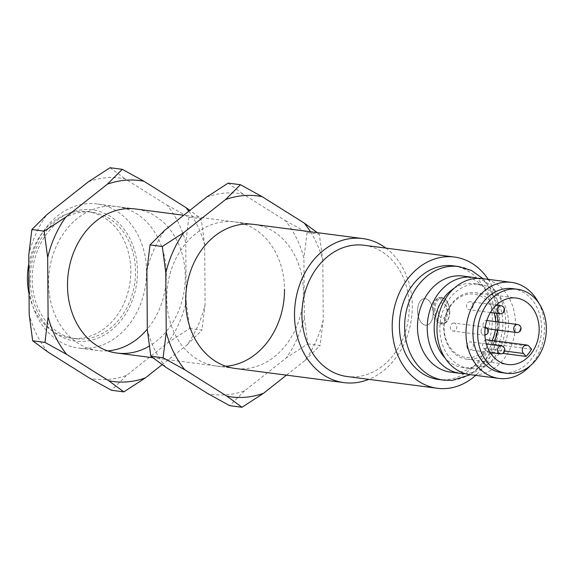 <?xml version="1.0" encoding="UTF-8"?>
<svg xmlns="http://www.w3.org/2000/svg" width="575" height="575" viewBox="0 0 575 575"><rect width="100%" height="100%" fill="white"/><g stroke="black" fill="none" stroke-linecap="round" stroke-linejoin="round"><path stroke-width="0.43" stroke-dasharray="2.88 2.16" d="M446.868 311.176A7.669 4.463 -94.5 0 0 442.326 302.96A7.669 4.463 -94.5 0 0 437.884 310.004A7.669 4.463 -94.5 0 0 442.427 318.219A7.669 4.463 -94.5 0 0 446.868 311.176M417.572 310.91A13.318 7.755 -94.5 0 0 426.413 325.206A13.318 7.755 -94.5 0 0 433.162 312.944A13.318 7.755 -94.5 0 0 424.328 298.655A13.318 7.755 -94.5 0 0 417.572 310.91A13.318 7.755 -94.5 0 0 426.413 325.206A13.318 7.755 -94.5 0 0 433.162 312.944A13.318 7.755 -94.5 0 0 424.328 298.655A13.318 7.755 -94.5 0 0 417.572 310.91M83.404 212.053A63.76 51.455 -82.6 0 1 92.086 212.268A63.76 51.455 -82.6 0 1 135.384 276.798A63.76 51.455 -82.6 0 1 84.288 338.941A63.76 51.455 -82.6 0 1 75.612 338.718A63.76 51.455 -82.6 0 1 32.315 274.196A63.76 51.455 -82.6 0 1 83.404 212.053M28.822 263.695A63.76 51.455 -82.6 0 1 78.682 211.435A63.76 51.455 -82.6 0 1 87.357 211.658A63.76 51.455 -82.6 0 1 130.662 276.18A63.76 51.455 -82.6 0 1 79.566 338.323A63.76 51.455 -82.6 0 1 70.883 338.1A63.76 51.455 -82.6 0 1 29.037 293.947M30.202 279.709A66.183 53.41 97.4 0 0 84.309 341.349A66.183 53.41 97.4 0 0 137.497 271.285A66.183 53.41 97.4 0 0 83.389 209.645A66.183 53.41 97.4 0 0 30.202 279.709M28.987 286.443A72.637 58.621 97.4 0 0 78.243 348.012A72.637 58.621 97.4 0 0 88.133 348.263A72.637 58.621 97.4 0 0 146.51 271.364A72.637 58.621 97.4 0 0 97.01 203.96A72.637 58.621 97.4 0 0 87.127 203.708A72.637 58.621 97.4 0 0 28.901 274.749M448.213 311.765L444.899 301.552L438.294 297.555L434.039 301.235L432.616 309.731L434.7 320.045L440.378 324.106L445.833 320.325L448.213 311.765M486.328 328.526A4.032 3.256 97.4 0 0 489.562 324.588A4.032 3.256 97.4 0 0 486.817 320.505A4.032 3.256 97.4 0 0 486.27 320.491A4.032 3.256 97.4 0 0 483.036 324.429A4.032 3.256 97.4 0 0 485.774 328.512A4.032 3.256 97.4 0 0 486.328 328.526M473.074 305.462A4.032 3.256 97.4 0 0 470.321 301.717A4.032 3.256 97.4 0 0 466.533 305.972A4.032 3.256 97.4 0 0 469.279 309.717A4.032 3.256 97.4 0 0 473.074 305.462M453.56 323.064A4.032 3.256 97.4 0 0 450.326 326.995A4.032 3.256 97.4 0 0 453.064 331.078A4.032 3.256 97.4 0 0 453.618 331.092A4.032 3.256 97.4 0 0 456.852 327.161A4.032 3.256 97.4 0 0 454.106 323.078A4.032 3.256 97.4 0 0 453.56 323.064M466.814 346.128A4.032 3.256 97.4 0 0 469.559 349.873A4.032 3.256 97.4 0 0 473.354 345.611A4.032 3.256 97.4 0 0 470.602 341.866A4.032 3.256 97.4 0 0 466.814 346.128M494.126 312.951A31.877 25.724 97.4 0 0 469.717 294.069A31.877 25.724 97.4 0 0 444.101 327.822A31.877 25.724 97.4 0 0 470.163 357.513A31.877 25.724 97.4 0 0 485.408 350.168L487.291 351.368A33.494 27.032 -82.6 0 1 471.119 359.246A33.494 27.032 -82.6 0 1 466.562 359.131A33.494 27.032 -82.6 0 1 443.814 325.234A33.494 27.032 -82.6 0 1 470.652 292.589A33.494 27.032 -82.6 0 1 475.216 292.704A33.494 27.032 -82.6 0 1 496.548 313.267M462.997 276.058A48.422 39.078 -82.6 0 1 495.88 325.062A48.422 39.078 -82.6 0 1 457.075 372.255A48.422 39.078 -82.6 0 1 450.484 372.09M385.904 248.105A72.637 58.621 -82.6 0 1 411.527 318.183A72.637 58.621 -82.6 0 1 368.805 379.356M364.126 245.266A66.183 53.41 -82.6 0 1 409.069 312.247A66.183 53.41 -82.6 0 1 356.04 376.747A66.183 53.41 -82.6 0 1 347.027 376.517M488.197 279.335A66.183 53.41 -82.6 0 1 475.683 375.374M453.244 265.83A57.299 46.244 -82.6 0 1 492.157 323.818A57.299 46.244 -82.6 0 1 446.236 379.673A57.299 46.244 -82.6 0 1 438.438 379.471M477.566 278.343A48.422 39.078 -82.6 0 1 505.353 329.374A48.422 39.078 -82.6 0 1 466.814 373.527A48.422 39.078 -82.6 0 1 465.153 373.613M454.121 288.291A42.37 34.198 -82.6 0 1 468.23 283.446A42.37 34.198 -82.6 0 1 474.001 283.59A42.37 34.198 -82.6 0 1 502.773 326.471A42.37 34.198 -82.6 0 1 468.819 367.77A42.37 34.198 -82.6 0 1 463.048 367.626A42.37 34.198 -82.6 0 1 445.036 357.988M473.901 284.187A42.37 34.198 -82.6 0 1 479.672 284.33A42.37 34.198 -82.6 0 1 508.444 327.211A42.37 34.198 -82.6 0 1 474.49 368.51A42.37 34.198 -82.6 0 1 468.718 368.359A42.37 34.198 -82.6 0 1 439.947 325.486A42.37 34.198 -82.6 0 1 473.901 284.187M482.497 278.595A48.422 39.078 -82.6 0 1 515.38 327.599A48.422 39.078 -82.6 0 1 476.574 374.799A48.422 39.078 -82.6 0 1 469.983 374.634M538.682 302.896A48.422 39.078 -82.6 0 1 530.524 365.535M512.749 288.643A42.37 34.198 -82.6 0 1 541.528 331.516A42.37 34.198 -82.6 0 1 507.567 372.816A42.37 34.198 -82.6 0 1 501.802 372.672M487.291 351.368L502.78 353.388M494.478 340.817A33.494 27.032 -82.6 0 1 492.797 344.116L531.552 349.169M497.986 321.964A33.494 27.032 -82.6 0 1 497.605 330.05M485.408 350.168L483.755 348.285A4.844 3.91 -82.6 0 1 482.705 343.713A4.844 3.91 -82.6 0 1 485.458 340.091M492.797 344.116L490.906 342.923A31.877 25.724 97.4 0 0 492.15 340.515M487.133 339.861A4.844 3.91 -82.6 0 1 489.253 341.04L490.906 342.923M495.363 329.762A31.877 25.724 97.4 0 0 495.715 321.662M107.669 350.872A72.637 58.621 -82.6 0 1 98.095 350.599A72.637 58.621 -82.6 0 1 48.595 283.195A72.637 58.621 -82.6 0 1 116.862 206.547L135.765 209.005A72.637 58.621 -82.6 0 1 185.258 276.417A72.637 58.621 -82.6 0 1 149.284 346.1M116.862 206.547A72.637 58.621 -82.6 0 1 166.355 273.952A72.637 58.621 -82.6 0 1 147.315 329.108M88.478 181.707A101.337 81.787 -82.6 0 1 125.098 178.839L167.196 205.232A101.337 81.787 -82.6 0 1 185.775 242.729L186.192 302.098A101.337 81.787 -82.6 0 1 168.152 342.463L126.471 375.439A101.337 81.787 -82.6 0 1 89.851 378.314M47.761 351.914A101.337 81.787 -82.6 0 1 29.181 314.417M28.764 255.048A101.337 81.787 -82.6 0 1 46.805 214.683M188.801 211.205A101.337 81.787 -82.6 0 1 204.678 245.187L205.095 304.556A101.337 81.787 -82.6 0 1 187.055 344.928L162.143 364.629M186.192 302.098L189.678 328.483L168.152 342.463M189.678 328.483L201.969 330.079L205.095 304.556M187.055 344.928L201.969 330.079M126.471 375.439L111.564 390.281M110.005 167.728L125.098 178.839M167.196 205.232L188.902 217.206L201.193 218.802L189.858 210.371M188.902 217.206L185.775 242.729M204.678 245.187L201.193 218.802M225.817 366.261A72.637 58.621 -82.6 0 1 216.236 365.995A72.637 58.621 -82.6 0 1 166.743 298.583A72.637 58.621 -82.6 0 1 235.002 221.936L253.906 224.401A72.637 58.621 -82.6 0 1 303.406 291.805A72.637 58.621 -82.6 0 1 235.139 368.453L152.813 357.729M235.002 221.936A72.637 58.621 -82.6 0 1 284.503 289.34M206.626 197.103A101.337 81.787 -82.6 0 1 243.247 194.228L285.337 220.62A101.337 81.787 -82.6 0 1 303.916 258.118L304.333 317.486A101.337 81.787 -82.6 0 1 286.293 357.851L244.619 390.827A101.337 81.787 -82.6 0 1 207.999 393.702M165.902 367.303A101.337 81.787 -82.6 0 1 147.322 329.813M146.905 270.444A101.337 81.787 -82.6 0 1 164.946 230.072M310.457 231.768A101.337 81.787 -82.6 0 1 322.819 260.583L323.236 319.952A101.337 81.787 -82.6 0 1 305.196 360.317L286.465 375.137M304.333 317.486L307.819 343.872L286.293 357.851M307.819 343.872L320.11 345.474L323.236 319.952M305.196 360.317L320.11 345.474M244.619 390.827L229.705 405.67M228.153 183.116L243.247 194.228M285.337 220.62L307.043 232.595L319.333 234.197L317.328 232.659M307.043 232.595L303.916 258.118M322.819 260.583L319.333 234.197M433.924 309.63A13.318 7.755 -94.5 0 0 442.764 323.919A13.318 7.755 -94.5 0 0 449.521 311.657A13.318 7.755 -94.5 0 0 440.68 297.368A13.318 7.755 -94.5 0 0 433.924 309.63M449.7 311.549A12.506 7.281 85.5 0 1 442.463 323.042A12.506 7.281 85.5 0 1 435.052 309.637A12.506 7.281 85.5 0 1 442.29 298.145A12.506 7.281 85.5 0 1 449.7 311.549M517.536 324.508A4.032 3.256 -82.6 0 1 520.289 328.253A4.032 3.256 -82.6 0 1 517.04 332.522M501.041 305.713A4.032 3.256 -82.6 0 1 503.793 309.458A4.032 3.256 -82.6 0 1 500.545 313.734M481.031 331.337A4.032 3.256 -82.6 0 1 484.279 327.06A4.032 3.256 -82.6 0 1 484.826 327.074A4.032 3.256 -82.6 0 1 487.578 330.819A4.032 3.256 -82.6 0 1 484.33 335.096A4.032 3.256 -82.6 0 1 483.783 335.081A4.032 3.256 -82.6 0 1 481.031 331.337M501.321 345.87A4.032 3.256 -82.6 0 1 504.074 349.614A4.032 3.256 -82.6 0 1 500.825 353.884M458.491 266.512A57.299 46.244 -82.6 0 1 497.404 324.501A57.299 46.244 -82.6 0 1 451.483 380.355A57.299 46.244 -82.6 0 1 443.684 380.154M483.755 348.285L504.67 351.009M489.253 341.04L528.95 346.207M440.378 324.106L442.764 323.919C446.991 323.337 449.355 319.233 449.851 311.592C448.91 302.321 445.855 297.577 440.68 297.368L438.294 297.555M92.086 212.268L87.357 211.658M496.333 305.102L470.321 301.717M485.286 327.161A4.032 4.032 0 0 0 484.826 327.074L454.106 323.078M484.897 335.067A4.032 4.032 0 0 1 483.783 335.081L453.064 331.078M490.152 352.554L469.559 349.873M466.562 359.131L507.675 364.485M482.914 278.652L491.956 290.67L498 307.237L499.208 325.385L494.335 346.459L483.244 364.277L470.408 374.684M253.906 224.401L183.684 215.251M135.765 209.005L97.01 203.96M479.672 284.33L474.001 283.59M468.718 368.359L463.048 367.626M98.095 350.599L78.243 348.012M475.216 292.704L516.328 298.058M486.342 343.915L470.602 341.866M490.439 312.477L469.279 309.717M487.6 328.749L485.774 328.512M75.612 338.718L70.883 338.1M216.236 365.995L235.139 368.453"/><path stroke-width="0.86" d="M28.901 274.749A72.637 58.621 97.4 0 0 28.75 280.607A72.637 58.621 97.4 0 0 28.987 286.443M511.772 297.943A33.494 27.032 97.4 0 0 484.926 330.589A33.494 27.032 97.4 0 0 507.675 364.485A33.494 27.032 97.4 0 0 512.232 364.6A33.494 27.032 97.4 0 0 539.077 331.955A33.494 27.032 97.4 0 0 516.328 298.058A33.494 27.032 97.4 0 0 511.772 297.943M465.153 373.613A48.422 39.078 -82.6 0 1 460.223 373.362L450.484 372.09A48.422 39.078 -82.6 0 1 417.594 323.085A48.422 39.078 -82.6 0 1 456.399 275.885A48.422 39.078 -82.6 0 1 462.997 276.058L472.736 277.322A48.422 39.078 -82.6 0 1 477.566 278.343M368.805 379.356A72.637 58.621 -82.6 0 1 353.898 382.885A72.637 58.621 -82.6 0 1 344.015 382.634A72.637 58.621 -82.6 0 1 294.68 309.127A72.637 58.621 -82.6 0 1 352.892 238.33A72.637 58.621 -82.6 0 1 362.782 238.582A72.637 58.621 -82.6 0 1 385.904 248.105M475.683 375.374A66.183 53.41 -82.6 0 1 446.301 388.506A66.183 53.41 -82.6 0 1 437.295 388.276L347.027 376.517A66.183 53.41 -82.6 0 1 302.083 309.544A66.183 53.41 -82.6 0 1 355.12 245.043A66.183 53.41 -82.6 0 1 364.126 245.266L454.387 257.025A66.183 53.41 -82.6 0 1 488.197 279.335M437.295 388.276A66.183 53.41 -82.6 0 1 392.344 321.303A66.183 53.41 -82.6 0 1 445.381 256.802A66.183 53.41 -82.6 0 1 454.387 257.025M458.491 266.512A57.299 46.244 -82.6 0 0 450.692 266.318A57.299 46.244 -82.6 0 0 404.771 322.165A57.299 46.244 -82.6 0 0 443.684 380.154L438.438 379.471A57.299 46.244 -82.6 0 1 399.524 321.482A57.299 46.244 -82.6 0 1 445.445 265.636A57.299 46.244 -82.6 0 1 453.244 265.83L458.491 266.512L471.565 270.516L482.914 278.652M460.223 373.362A48.422 39.078 -82.6 0 1 427.333 324.357A48.422 39.078 -82.6 0 1 466.138 277.157A48.422 39.078 -82.6 0 1 472.736 277.322M530.524 365.535A48.422 39.078 -82.6 0 1 505.569 378.573A48.422 39.078 -82.6 0 1 498.971 378.408L469.983 374.634A48.422 39.078 -82.6 0 1 437.101 325.623A48.422 39.078 -82.6 0 1 475.906 278.429A48.422 39.078 -82.6 0 1 482.497 278.595L511.484 282.368A48.422 39.078 -82.6 0 1 538.682 302.896M498.971 378.408A48.422 39.078 -82.6 0 1 466.088 329.403A48.422 39.078 -82.6 0 1 504.893 282.203A48.422 39.078 -82.6 0 1 511.484 282.368M506.525 373.29L501.802 372.672A42.37 34.198 -82.6 0 1 473.024 329.791A42.37 34.198 -82.6 0 1 506.978 288.492A42.37 34.198 -82.6 0 1 512.749 288.643L517.471 289.254A42.37 34.198 -82.6 0 1 546.25 332.134A42.37 34.198 -82.6 0 1 512.296 373.434A42.37 34.198 -82.6 0 1 506.525 373.29A42.37 34.198 -82.6 0 1 477.753 330.409A42.37 34.198 -82.6 0 1 511.707 289.11A42.37 34.198 -82.6 0 1 517.471 289.254M445.036 357.988A42.37 34.198 -82.6 0 1 454.121 288.291M502.78 353.388L526.046 356.414L523.451 353.46A4.844 3.91 -82.6 0 1 522.697 347.897A4.844 3.91 -82.6 0 1 526.829 345.029A4.844 3.91 -82.6 0 1 528.95 346.207L531.552 349.169A33.494 27.032 -82.6 0 1 526.046 356.414M496.548 313.267A33.494 27.032 -82.6 0 1 497.986 321.964M497.605 330.05A33.494 27.032 -82.6 0 1 494.478 340.817M485.458 340.091A4.844 3.91 -82.6 0 1 487.133 339.861L526.829 345.029M492.15 340.515A31.877 25.724 97.4 0 0 495.363 329.762M495.715 321.662A31.877 25.724 97.4 0 0 494.126 312.951M29.037 293.947A63.76 51.455 -82.6 0 1 28.822 263.695M149.284 346.1A72.637 58.621 -82.6 0 1 116.998 353.064A72.637 58.621 -82.6 0 1 67.498 285.66A72.637 58.621 -82.6 0 1 135.765 209.005L183.684 215.251M147.315 329.108A72.637 58.621 -82.6 0 1 107.669 350.872M162.143 364.629L145.374 377.897A101.337 81.787 -82.6 0 1 108.754 380.772L123.848 391.884L111.564 390.281L89.851 378.314L47.761 351.914L32.667 340.803L44.958 342.405L66.664 354.38A101.337 81.787 -82.6 0 1 48.084 316.882L47.667 257.514A101.337 81.787 -82.6 0 1 65.708 217.149L107.381 184.173A101.337 81.787 -82.6 0 1 144.002 181.298L186.099 207.697A101.337 81.787 -82.6 0 1 188.801 211.205M32.667 340.803L29.181 314.417L28.764 255.048L31.891 229.526L44.182 231.128L47.667 257.514M31.891 229.526L46.805 214.683L88.478 181.707L110.005 167.728L122.295 169.33L107.381 184.173M108.754 380.772L66.664 354.38M123.848 391.884L145.374 377.897M48.084 316.882L44.958 342.405M65.708 217.149L44.182 231.128M144.002 181.298L122.295 169.33M189.858 210.371L186.099 207.697M344.015 382.634L235.139 368.453A72.637 58.621 -82.6 0 1 185.646 301.048A72.637 58.621 -82.6 0 1 253.906 224.401L362.782 238.582M284.503 289.34A72.637 58.621 -82.6 0 1 225.817 366.261M286.465 375.137L263.522 393.293A101.337 81.787 -82.6 0 1 226.902 396.161L241.996 407.272L229.705 405.67L207.999 393.702L165.902 367.303L150.815 356.198L163.099 357.794L184.805 369.768A101.337 81.787 -82.6 0 1 166.225 332.271L165.808 272.902A101.337 81.787 -82.6 0 1 183.849 232.537L225.529 199.561A101.337 81.787 -82.6 0 1 262.15 196.686L304.24 223.086A101.337 81.787 -82.6 0 1 310.457 231.768M150.815 356.198L147.322 329.813L146.905 270.444L150.032 244.921L162.322 246.517L165.808 272.902M150.032 244.921L164.946 230.072L206.626 197.103L228.153 183.116L240.436 184.719L225.529 199.561M226.902 396.161L184.805 369.768M241.996 407.272L263.522 393.293M166.225 332.271L163.099 357.794M183.849 232.537L162.322 246.517M262.15 196.686L240.436 184.719M317.328 232.659L304.24 223.086M517.04 332.522A4.032 3.256 -82.6 0 1 516.494 332.508A4.032 3.256 -82.6 0 1 513.741 328.763A4.032 3.256 -82.6 0 1 516.99 324.494A4.032 3.256 -82.6 0 1 517.536 324.508L486.824 320.505M500.545 313.734A4.032 3.256 -82.6 0 1 499.998 313.72A4.032 3.256 -82.6 0 1 497.246 309.975A4.032 3.256 -82.6 0 1 500.494 305.699A4.032 3.256 -82.6 0 1 501.041 305.713L496.333 305.102M500.825 353.884A4.032 3.256 -82.6 0 1 500.279 353.869A4.032 3.256 -82.6 0 1 497.526 350.125A4.032 3.256 -82.6 0 1 500.775 345.855A4.032 3.256 -82.6 0 1 501.321 345.87L486.342 343.915M504.67 351.009L523.451 353.46M487.6 328.749L516.494 332.508A4.032 4.032 0 0 0 521.051 328.483A4.032 4.032 0 0 0 517.536 324.508M490.439 312.477L499.998 313.72A4.032 4.032 0 0 0 504.555 309.817A4.032 4.032 0 0 0 501.041 305.713M484.897 335.067A4.032 4.032 0 0 0 485.286 327.161M490.152 352.554L500.279 353.869A4.032 4.032 0 0 0 504.836 349.974A4.032 4.032 0 0 0 501.321 345.87M470.408 374.684L452.173 380.37L443.684 380.154M152.813 357.729L116.998 353.064"/></g></svg>
